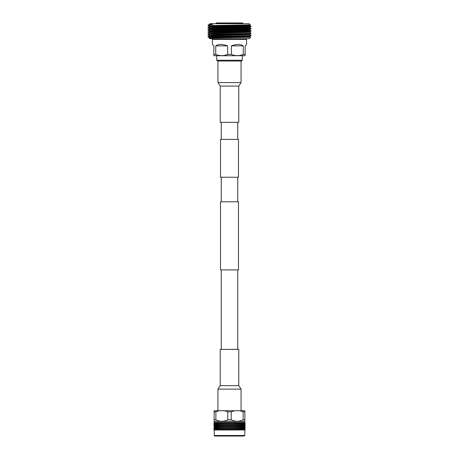 <?xml version="1.0" encoding="UTF-8"?>
<svg xmlns="http://www.w3.org/2000/svg" width="459" height="459" viewBox="0 0 459 459"><rect width="100%" height="100%" fill="white"/><g stroke="black" fill="none" stroke-linecap="round" stroke-linejoin="round"><path stroke-width="0.69" d="M237.728 139.398L237.728 122.375L221.272 122.375L221.272 139.398M238.485 177.231L220.515 177.231L220.515 139.398L238.485 139.398L238.485 177.231M237.728 201.817L237.728 177.231M221.272 201.817L221.272 177.231M238.485 269.909L220.515 269.909L220.515 201.817L238.485 201.817L238.485 269.909M237.728 269.909L237.728 349.356L221.272 349.356L221.272 269.909M220.228 385.658L220.228 349.385L238.772 349.385L238.772 385.658L241.05 389.134L217.95 389.134L220.228 385.658L238.772 385.658M238.772 86.074L238.772 122.346L220.228 122.346L220.228 86.074L217.95 82.597L241.05 82.597L238.772 86.074L220.228 86.074M244.75 435.488L214.25 435.488L214.801 436.05L244.199 436.05L244.75 435.488L245.077 424.586M214.25 435.488L214.25 429.991L244.75 429.991M214.25 429.991L213.923 429.658L244.836 429.905M213.974 422.739L214.009 424.317L214.21 422.458L244.79 422.458L245.043 423.232L244.831 422.504M214.192 422.739L214.261 424.317L214.428 422.504L214.135 422.739M214.582 422.739L214.904 423.232L214.686 424.317L214.806 422.504L214.491 422.739M215.128 422.739L215.546 423.232L215.271 424.317L215.019 423.232L215.346 422.504L215.007 422.739M215.839 422.739L216.35 423.232L216.011 424.317L215.696 423.232L216.04 422.504L215.684 422.739M216.694 422.739L217.296 423.232L216.9 424.317L216.528 423.232L216.877 422.504L216.51 422.739M217.692 422.739L218.375 423.232L217.922 424.317L217.497 423.232L217.859 422.504L217.48 422.739M218.817 422.739L219.345 422.739L219.574 423.232L219.075 424.317L218.599 423.232L218.966 422.504L218.582 422.739M220.062 422.739L220.636 422.739L220.882 423.232L220.343 424.317L219.821 423.232L220.188 422.504L219.804 422.739M220.917 423.697L221.404 422.739L222.024 422.739L222.282 423.232L221.714 424.317L221.135 422.739L220.636 422.739M222.839 422.739L223.493 422.739L223.768 423.232L223.166 424.317L222.575 423.232L222.925 422.504L222.552 422.739M223.791 422.739L223.493 422.739M224.348 422.739L225.025 422.739L225.312 423.232L224.686 424.317L224.067 423.232L224.411 422.504L224.044 422.739M225.335 422.739L225.025 422.739M225.914 422.739L226.608 422.739L226.907 423.232L226.264 424.317L225.627 423.232L225.954 422.504L225.604 422.739M226.93 422.739L226.608 422.739M227.521 422.739L228.226 422.739L228.525 423.232L227.871 424.317L227.222 423.232L227.532 422.504L227.199 422.739M228.548 422.739L228.226 422.739M229.144 422.739L229.856 422.739L230.154 423.232L229.5 424.317L228.846 423.232L229.133 422.504L228.823 422.739M230.177 422.739L229.856 422.739M230.774 422.739L231.479 422.739L231.778 423.232L231.129 424.317L230.475 423.232L230.734 422.504L230.452 422.739M231.801 422.739L231.479 422.739M232.392 422.739L233.086 422.739L233.373 423.232L232.736 424.317L232.093 423.232L232.329 422.504L232.07 422.739M233.396 422.739L233.086 422.739M233.975 422.739L234.652 422.739L234.933 423.232L234.314 424.317L233.688 423.232L233.889 422.504L233.665 422.739M234.956 422.739L234.652 422.739M235.507 422.739L236.161 422.739L236.425 423.232L235.834 424.317L235.209 422.739M236.448 422.739L236.161 422.739M236.976 422.739L237.596 422.739L237.848 423.232L237.286 424.317L236.695 422.739M237.286 424.317L238.215 422.504L239.179 423.232L238.657 424.317L238.118 423.232L238.364 422.739M239.655 422.739L240.183 422.739L240.401 423.232L239.925 424.317L239.409 422.739M240.034 422.504L240.614 422.739L240.183 422.739M240.837 422.739L241.503 423.232L241.078 424.317L240.614 422.739M241.141 422.504L241.692 422.739L241.308 422.739M241.686 422.504L242.472 423.232L242.1 424.317L241.692 422.739M242.593 422.504L243.304 423.232L242.989 424.317L242.639 422.739M243.356 422.504L243.872 422.739L243.729 424.317L243.442 422.739M244.199 422.739L244.314 424.317L244.09 422.739M244.658 422.739L244.739 424.317L244.578 422.739M245.026 429.658L244.905 422.739M214.21 422.458L214.21 421.356L244.79 421.356L244.871 419.79L244.871 421.282M243.132 411.838L243.132 419.79L244.871 419.79L244.871 410.719L239.931 410.719L243.132 411.838L244.871 411.838M243.132 419.79C239.179 421.746 235.209 421.746 231.233 419.79L231.233 411.838L234.434 410.719L239.931 410.719M219.069 410.719L214.129 410.719L214.129 411.838L215.868 411.838L219.069 410.719L224.566 410.719L227.767 411.838L227.767 419.79L231.233 419.79M227.767 419.79C223.808 421.746 219.844 421.746 215.868 419.79L215.868 411.838M214.129 411.838L214.129 419.79L215.868 419.79M214.129 419.79L214.129 421.282L214.129 419.79M244.79 422.458L244.79 421.356M214.164 429.905L214.009 427.559L213.974 429.658M213.946 425.671L213.946 423.502M244.808 429.658L244.882 428.907L244.951 429.658M244.739 427.559L244.991 424.856L244.991 427.019M244.544 426.204L244.544 428.373L244.584 425.935M244.314 424.856L244.314 427.019L244.085 424.586L244.544 423.502L244.704 424.586L244.544 425.671L244.366 424.586M244.045 423.502L244.263 424.586L244.045 425.671L243.792 424.586L244.096 423.232M244.882 428.907L245.054 426.204L245.054 428.373M244.423 429.658L244.544 428.907L244.658 429.658M244.303 429.658L244.314 427.559L244.326 429.658M244.045 426.204L244.045 428.373L243.815 425.935M243.729 424.856L243.729 427.019L243.511 424.586M243.379 423.502L243.379 425.671L243.069 424.586L243.454 423.232M243.872 429.658L244.045 428.907L244.199 429.658M243.712 429.658L243.729 427.559L243.746 429.658M243.379 426.204L243.379 428.373L243.167 425.935M242.989 424.856L243.304 425.935L242.989 427.019L242.782 424.586M242.564 423.502L242.909 424.586L242.564 425.671L242.197 424.586L242.65 423.232M243.167 429.658L243.379 428.907L243.58 429.658M242.972 429.658L242.65 428.643L242.989 427.559L243.304 428.643L243.006 429.658M242.564 426.204L242.909 427.289L242.564 428.373L242.363 425.935M242.1 424.856L242.472 425.935L242.1 427.019L241.704 425.935L241.91 424.586M241.606 423.502L242.008 424.586L241.606 425.671L241.182 424.586L241.704 423.232M242.312 429.658L242.564 428.907L242.805 429.658M242.077 429.658L241.704 428.643L242.1 427.559L242.472 428.643L242.123 429.658M241.606 426.204L242.008 427.289L241.606 428.373L241.182 427.289L241.417 425.935M241.078 424.856L241.503 425.935L241.078 427.019L240.625 425.935L240.895 424.586M240.516 423.502L240.969 424.586L240.516 425.671L240.04 424.586L240.625 423.232M241.314 429.658L241.606 428.907L241.887 429.658M241.05 429.658L240.625 428.643L241.078 427.559L241.503 428.643L241.101 429.658M240.516 426.204L240.969 427.289L240.516 428.373L240.04 427.289L240.344 425.935M239.925 424.856L240.401 425.935L239.925 427.019L239.426 425.935L239.764 424.586M239.305 423.502L239.805 424.586L239.305 425.671L238.783 424.586L239.426 423.232M240.189 429.658L240.516 428.907L240.832 429.658M239.896 429.658L239.426 428.643L239.925 427.559L240.401 428.643L239.954 429.658M239.305 426.204L239.805 427.289L239.305 428.373L238.783 427.289L239.15 425.935M238.657 424.856L239.179 425.935L238.657 427.019L238.118 425.935L238.514 424.586M238.123 423.221L238.525 424.586L237.986 425.671L237.429 424.586L238.118 423.766L237.854 423.232L238.215 422.504M236.574 425.671L237.171 424.586L236.574 425.671L235.983 424.586L236.574 423.502L237.429 424.586M237.286 427.019L237.854 425.935L237.286 427.019L236.718 425.935L237.286 424.856L238.118 425.935M238.944 429.658L239.305 428.907L239.65 429.658M238.623 429.658L238.118 428.643L238.657 427.559L239.179 428.643L238.686 429.658M237.854 425.935L238.525 427.289L237.986 428.373L237.429 427.289L238.118 426.468L236.425 423.232M235.834 424.317L236.844 422.504M235.083 425.671L234.469 424.586L235.083 423.502L235.685 424.586L234.997 425.935L235.983 424.586M235.834 427.019L235.232 425.935L235.834 424.856L236.425 425.935L235.737 427.289L236.718 425.935M236.574 428.373L237.171 427.289L236.574 428.373L235.983 427.289L236.574 426.204L237.429 427.289M237.257 429.658L236.718 428.643L237.286 427.559L238.118 428.643M237.601 429.658L237.986 428.907L238.359 429.658L237.854 428.643L237.32 429.658M234.314 424.317L234.933 423.232M233.533 425.671L232.897 424.586L233.533 423.502L234.159 424.586L233.47 425.935L234.469 424.586M235.083 423.502L235.398 422.504M234.314 427.019L233.688 425.935L234.314 424.856L234.933 425.935L234.239 427.289L235.232 425.935M235.083 428.373L234.469 427.289L235.083 426.204L235.685 427.289L234.997 428.643L235.983 427.289M235.783 429.905L236.718 428.643M237.286 427.559L235.232 423.232M237.211 429.905L237.854 428.643L237.171 427.289M236.161 429.658L236.574 428.907L236.976 429.658M235.8 429.658L235.232 428.643L235.834 427.559L236.425 428.643L235.869 429.658M232.736 424.317L233.373 423.232M231.938 425.671L231.29 424.586L231.938 423.502L232.581 424.586L231.898 425.935L232.897 424.586M233.533 423.502L233.889 422.504M232.736 427.019L232.093 425.935L232.736 424.856L233.373 425.935L232.69 427.289L233.688 425.935M233.533 428.373L232.897 427.289L233.533 426.204L234.159 427.289L233.47 428.643L234.469 427.289M234.291 429.905L235.232 428.643M234.658 429.658L235.083 428.907L235.501 429.658M234.279 429.658L233.688 428.643L234.314 427.559L234.933 428.643L234.348 429.658M231.129 424.317L231.778 423.232M230.315 425.671L229.661 424.586L230.315 423.502L230.969 424.586L230.303 425.935L231.29 424.586M231.938 423.502L232.329 422.504M231.129 427.019L230.475 425.935L231.129 424.856L231.778 425.935L231.101 427.289L232.093 425.935M231.938 428.373L231.29 427.289L231.938 426.204L232.581 427.289L231.898 428.643L232.897 427.289M232.742 429.905L233.688 428.643M233.092 429.658L233.533 428.907L233.97 429.658M232.702 429.658L232.093 428.643L232.736 427.559L233.373 428.643L232.776 429.658M229.5 424.317L230.154 423.232M228.685 425.671L228.031 424.586L228.685 423.502L229.339 424.586L228.697 425.935L229.661 424.586M230.315 423.502L230.734 422.504M229.5 427.019L228.846 425.935L229.5 424.856L230.154 425.935L229.5 427.289L230.475 425.935M230.315 428.373L229.661 427.289L230.315 426.204L230.969 427.289L230.303 428.643L231.29 427.289M231.152 429.905L232.093 428.643M231.485 429.658L231.938 428.907L232.386 429.658M231.089 429.658L230.475 428.643L231.129 427.559L231.778 428.643L231.164 429.658M227.871 424.317L228.525 423.232M227.062 425.671L226.419 424.586L227.062 423.502L227.71 424.586L227.102 425.935L228.031 424.586M228.685 423.502L229.133 422.504M227.871 427.019L227.222 425.935L227.871 424.856L228.525 425.935L227.899 427.289L228.846 425.935M228.685 428.373L228.031 427.289L228.685 426.204L229.339 427.289L228.697 428.643L229.661 427.289M229.552 429.905L230.475 428.643M229.861 429.658L230.315 428.907L230.768 429.658M229.46 429.658L228.846 428.643L229.5 427.559L230.154 428.643L229.54 429.658M226.264 424.317L226.907 423.232M225.467 425.671L224.841 424.586L225.467 423.502L226.103 424.586L225.53 425.935L226.419 424.586M227.062 423.502L227.532 422.504M226.264 427.019L225.627 425.935L226.264 424.856L226.907 425.935L226.31 427.289L227.222 425.935M227.062 428.373L226.419 427.289L227.062 426.204L227.71 427.289L227.102 428.643L228.031 427.289M227.951 429.905L228.846 428.643M228.232 429.658L228.685 428.907L229.139 429.658M227.836 429.658L227.222 428.643L227.871 427.559L228.525 428.643L227.911 429.658M224.686 424.317L225.312 423.232M223.917 425.671L223.315 424.586L223.917 423.502L224.531 424.586L224.003 425.935L224.841 424.586M225.467 423.502L225.954 422.504M224.686 427.019L224.067 425.935L224.686 424.856L225.312 425.935L224.761 427.289L225.627 425.935M225.467 428.373L224.841 427.289L225.467 426.204L226.103 427.289L225.53 428.643L226.419 427.289M226.362 429.905L227.222 428.643M226.614 429.658L227.062 428.907L227.515 429.658M226.224 429.658L225.627 428.643L226.264 427.559L226.907 428.643L226.298 429.658M223.166 424.317L223.768 423.232M222.426 425.671L221.852 424.586L222.426 423.502L223.017 424.586L222.535 425.935L223.315 424.586M223.917 423.502L224.411 422.504M223.166 427.019L222.575 425.935L223.166 424.856L223.768 425.935L223.263 427.289L224.067 425.935M223.917 428.373L223.315 427.289L223.917 426.204L224.531 427.289L224.003 428.643L224.841 427.289M224.812 429.905L225.627 428.643M225.03 429.658L225.467 428.907L225.908 429.658M224.652 429.658L224.067 428.643L224.686 427.559L225.312 428.643L224.721 429.658M221.714 424.317L222.282 423.232M220.951 423.628L220.475 424.586L221.146 425.935L221.714 424.856L222.282 425.935L221.714 427.019L221.152 425.935L221.852 424.586L220.911 425.464M222.426 423.502L222.925 422.504M221.714 427.019L222.426 426.204L223.017 427.289L222.426 428.373L221.852 427.289L222.575 425.935M222.426 428.373L223.315 427.289M223.309 429.905L224.067 428.643M223.499 429.658L223.917 428.907L224.342 429.658M223.131 429.658L222.575 428.643L223.166 427.559L223.768 428.643L223.2 429.658M221.014 422.969L221.571 424.586M220.343 424.317L219.695 425.671L219.195 424.586L219.695 423.502L220.217 424.586M221.714 424.856L220.882 423.232M220.917 426.4L220.882 425.935L220.343 427.019L219.821 425.935L220.343 424.856L220.882 425.935M221.68 429.658L221.152 428.643L221.852 427.289L220.917 428.178M221.875 429.905L222.575 428.643M222.024 429.658L222.426 428.907L222.839 429.658M220.951 426.331L220.475 427.289L221.146 428.643L221.714 427.559L222.282 428.643L221.743 429.658M219.075 424.317L218.484 425.671L218.031 424.586L218.484 423.502L218.96 424.586M219.695 425.671L219.075 427.019L218.599 425.935L219.075 424.856L219.574 425.935M220.343 427.019L219.695 428.373L219.195 427.289L219.695 426.204L220.217 427.289M220.917 429.108L220.882 428.643L220.377 429.658M221.789 429.905L221.146 428.643L220.641 429.658L221.014 428.907L221.399 429.658M220.314 429.658L219.821 428.643L220.343 427.559L220.882 428.643M217.922 424.317L217.394 425.671L216.992 424.586L217.394 423.502L217.818 424.586M218.484 425.671L217.922 427.019L217.497 425.935L217.922 424.856L218.375 425.935M219.075 427.019L218.484 428.373L218.031 427.289L218.484 426.204L218.96 427.289M219.695 428.373L219.104 429.658M219.35 429.658L219.695 428.907L220.056 429.658M219.046 429.658L218.599 428.643L219.075 427.559L219.574 428.643M216.9 424.317L216.436 425.671L216.091 424.586L216.436 423.502L216.803 424.586M217.394 425.671L216.9 427.019L216.528 425.935L216.9 424.856L217.296 425.935M217.922 427.019L217.394 428.373L216.992 427.289L217.394 426.204L217.818 427.289M218.484 428.373L217.95 429.658M218.168 429.658L218.484 428.907L218.811 429.658M217.899 429.658L217.497 428.643L217.922 427.559L218.375 428.643M216.011 424.317L215.621 425.671L215.621 423.502L215.931 424.586M216.436 425.671L216.011 427.019L215.696 425.935L216.011 424.856L216.35 425.935M216.9 427.019L216.436 428.373L216.091 427.289L216.436 426.204L216.803 427.289M217.394 428.373L216.923 429.658M217.113 429.658L217.394 428.907L218.071 429.905M216.877 429.658L216.528 428.643L216.9 427.559L217.296 428.643M215.271 424.317L214.955 425.671L214.955 423.502L215.208 424.586M215.621 425.671L215.271 427.019L215.271 424.856L215.546 425.935M216.011 427.019L215.621 428.373L215.621 426.204L215.931 427.289M216.436 428.373L216.028 429.658M216.195 429.658L216.436 428.907L217.061 429.905M215.994 429.658L215.696 428.643L216.011 427.559L216.35 428.643M214.686 424.317L214.456 425.671L214.456 423.502L214.634 424.586M214.955 425.671L214.686 427.019L214.686 424.856L214.904 425.935M215.271 427.019L214.955 428.373L214.955 426.204L215.208 427.289M215.621 428.373L215.288 429.658M215.42 429.658L215.621 428.907L216.195 429.905M215.254 429.658L215.271 427.559L215.546 428.643M214.261 424.317L214.118 425.671L213.992 424.586M214.456 425.671L214.261 427.019L214.261 424.856L214.416 425.935M214.686 427.019L214.456 428.373L214.456 426.204L214.634 427.289M214.955 428.373L214.697 429.658M214.801 429.658L214.955 428.907L215.466 429.905M214.674 429.658L214.686 427.559L214.904 428.643M214.261 427.019L214.118 428.373L213.992 427.289M214.456 428.373L214.273 429.658L214.261 427.559L214.416 428.643M214.009 424.317L214.009 424.856M214.342 429.658L214.456 428.907L214.577 429.658M214.009 427.019L214.009 427.559M214.049 429.658L214.118 428.907L214.491 429.905M244.991 424.856L244.504 424.586L244.739 424.317M245.043 428.643L244.997 429.658L244.911 428.643M244.882 428.373L244.882 426.204L244.647 428.643M227.767 411.838L231.233 411.838M218.823 420.892L220.934 421.247M234.193 420.892L236.305 421.247M224.566 410.719L234.434 410.719M238.118 423.232L237.728 422.98M220.785 422.504L221.146 423.232L221.513 422.504M235.083 422.969L234.589 422.504M236.574 422.969L236.075 422.504M221.146 428.643L220.951 428.247M223.217 429.905L221.829 427.289M221.146 425.935L220.945 425.533M224.709 429.905L221.829 424.586M226.258 429.905L222.156 422.504M227.848 429.905L223.602 422.504M229.448 429.905L225.111 422.504M231.049 429.905L226.671 422.504M232.638 429.905L228.266 422.504M234.188 429.905L229.867 422.504M235.691 429.905L231.468 422.504M237.125 429.905L233.046 422.504M238.083 429.108L237.854 428.643M237.854 423.232L237.487 422.504M216.734 55.717L216.734 60.255L242.266 60.255L242.266 55.717M242.266 60.255L241.509 61.013L217.491 61.013L216.734 60.255M245.14 55.648L245.14 54.443L245.06 55.717L213.94 55.717L213.86 54.443L213.86 55.648M211.668 38.694A0.757 0.757 0 0 1 212.425 39.451L212.425 44.443L213.86 45.877L213.86 54.443L215.747 54.443L215.747 45.877C218.754 43.978 222.707 43.978 227.612 45.877L227.612 54.443L231.388 54.443L231.388 45.877C236.293 43.978 240.246 43.978 243.253 45.877L243.253 54.443L245.14 54.443L245.14 45.877L246.575 44.443L246.575 39.451L212.425 39.451M247.332 38.694A0.757 0.757 0 0 0 246.575 39.451M251.096 26.674L251.09 26.685C252.427 27.047 206.573 27.42 207.904 27.792L214.364 27.236L251.09 26.392L249.868 27.385L215.087 28.211L209.12 28.492L213.045 28.716M251.096 35.607L214.565 36.169L207.904 36.726C206.573 36.353 252.427 35.98 251.096 35.607L249.868 36.324L215.087 37.15L209.12 37.431L215.087 37.707M245.955 33.851L249.88 34.075L249.88 34.637L215.087 35.475L209.132 35.745L207.904 36.456M251.096 33.375L214.175 33.943L207.904 34.494C206.573 34.121 252.427 33.748 251.096 33.375L249.868 34.086L215.087 34.913L209.12 35.194L209.12 35.75M207.91 34.213L209.132 33.507L215.087 33.237L249.88 32.4L251.096 33.105M251.096 31.143L251.09 31.149C252.427 31.516 206.573 31.889 207.904 32.256L214.393 31.705L251.096 30.868L249.868 31.855L215.087 32.681L209.12 32.962L209.12 33.518M251.096 28.906L251.09 28.917C252.427 29.278 206.573 29.651 207.904 30.024L214.169 29.474L251.096 28.636L249.868 29.617L215.087 30.449L209.12 30.724L213.045 30.954M207.904 36.726L208.403 36.8L207.904 36.726M209.459 36.594L217.44 36.8L208.403 36.8L213.074 37.202M207.904 34.494L209.132 35.205M251.09 35.332L249.868 34.626M207.904 32.256L209.132 32.968M207.904 30.024L209.132 30.736L209.12 31.287L213.045 31.51M209.132 28.504L207.91 27.798L213.045 28.039M209.453 27.655L213.045 27.769M245.955 28.383L251.09 28.624L249.868 27.924L245.955 27.706M242.903 23.696L242.903 23.329A0.379 0.379 0 0 0 242.524 22.95L216.476 22.95A0.379 0.379 0 0 0 216.097 23.329L216.097 23.696M241.302 36.531L249.868 36.858L249.88 36.313L241.302 35.974L241.302 36.651M217.698 36.376L217.698 37.649M216.097 30.426L216.097 30.982M242.903 25.446L242.903 26.002M213.045 31.057L213.045 30.501M213.045 29.502L213.045 28.825M213.045 28.269L213.045 27.54M245.955 25.928L245.955 25.365M249.203 38.694L209.797 38.694L209.103 37.999L250.608 37.288L249.203 38.694M250.603 37.282L249.868 36.858L209.103 37.999M209.12 24.367L209.797 23.696L249.203 23.696L250.367 24.861L207.921 25.566L208.615 24.872L212.626 24.367L209.12 24.367L212.626 24.367M209.132 24.574L208.615 24.872M227.612 45.877L215.747 45.877M215.747 54.443C219.683 56.032 223.642 56.032 227.612 54.443M243.253 45.877L231.388 45.877M231.388 54.443C235.324 56.032 239.277 56.032 243.253 54.443M212.391 25.423L213.045 25.463M245.955 26.421L249.541 26.536M245.955 26.152L251.09 26.392L249.868 25.693L215.087 26.536L209.132 26.806L207.91 27.511M250.367 24.866L243.913 25.423L209.12 26.261L209.12 26.817M245.955 31.619L249.88 31.843L249.88 32.4M245.955 25.474L249.868 25.693L249.88 25.142M249.88 27.374L249.88 27.936L243.913 28.211L209.132 29.043L207.91 29.743M209.12 28.492L209.12 29.049L213.045 29.278M249.88 29.611L249.88 30.168L243.913 30.449L209.12 31.287M242.903 23.329L216.097 23.329M241.05 410.719L241.05 389.134M217.95 410.719L217.95 389.134M217.95 61.013L217.95 82.597M241.05 61.013L241.05 82.597M245.077 424.317L245.077 422.739M207.91 36.737L209.132 37.437L209.12 37.988M209.132 26.266L207.927 25.572M249.868 30.156L251.09 30.862M209.132 31.275L207.91 31.981"/></g></svg>
